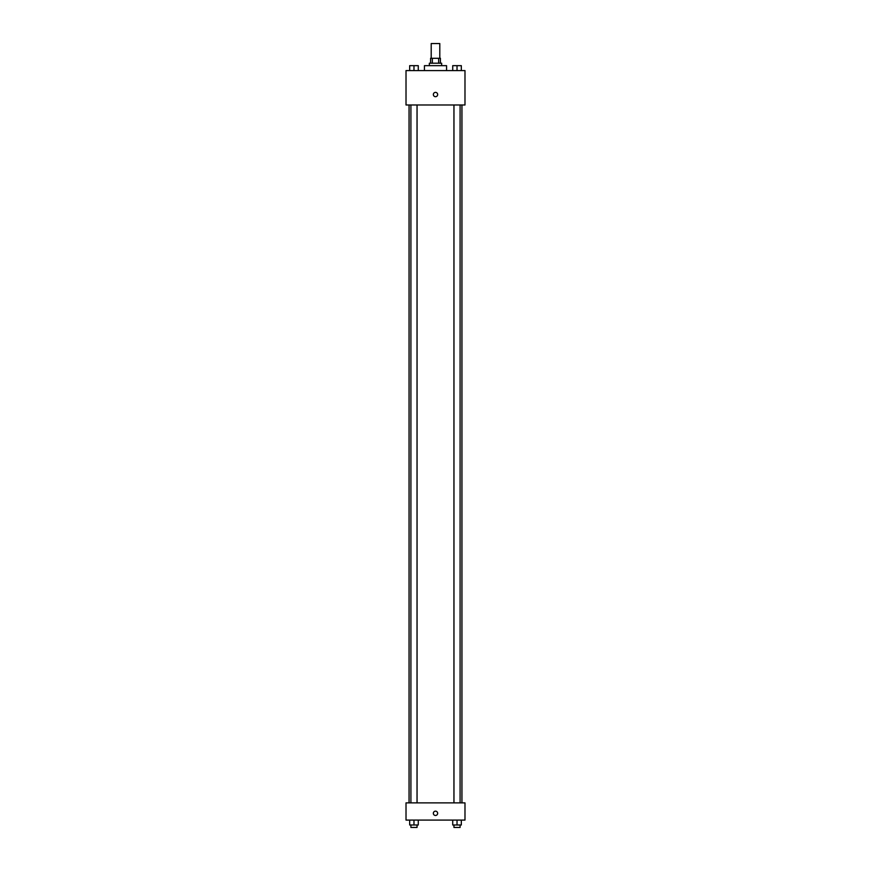 <?xml version="1.0" encoding="UTF-8"?>
<svg xmlns="http://www.w3.org/2000/svg" width="871" height="871" viewBox="0 0 871 871"><rect width="100%" height="100%" fill="white"/><g stroke="black" fill="none" stroke-linecap="round" stroke-linejoin="round"><path stroke-width="1.31" d="M439.801 58.292L439.801 43.55L431.199 43.55L431.199 58.292M432.343 63.213L432.343 58.292L430.59 58.292L430.59 63.213M432.343 58.292L440.41 58.292L440.41 63.213M438.657 63.213L438.657 58.292M429.359 65.663L429.359 63.213L441.641 63.213L441.641 65.663M446.562 70.584L446.562 65.663L424.438 65.663L424.438 70.584M406.017 70.584L464.983 70.584L464.983 104.988L406.017 104.988L406.017 70.584M433.355 94.536A2.145 2.145 0 0 1 436.578 92.674A2.145 2.145 0 0 1 436.578 96.409A2.145 2.145 0 0 1 433.355 94.536M406.017 802.877L464.983 802.877L464.983 820.079L406.017 820.079L406.017 802.877M435.5 815.474A2.145 2.145 0 0 1 433.638 812.24A2.145 2.145 0 0 1 437.362 812.24A2.145 2.145 0 0 1 435.5 815.474M452.724 820.079L452.724 824.989L461.325 824.989L461.325 820.079L461.325 824.989M457.025 824.989L457.025 820.079M460.095 824.989L460.095 827.45L453.954 827.45L453.954 824.989M409.675 820.079L409.675 824.989L418.276 824.989L418.276 820.079L418.276 824.989M413.975 824.989L413.975 820.079M417.046 824.989L417.046 827.45L410.905 827.45L410.905 824.989M452.724 70.584L452.724 65.663L461.325 65.663L461.325 70.584L461.325 65.663M457.025 70.584L457.025 65.663L453.954 65.652M460.095 65.663L457.025 65.652M409.675 70.584L409.675 65.663L418.276 65.663L418.276 70.584L418.276 65.663M413.975 70.584L413.975 65.663L410.905 65.652M417.046 65.663L413.975 65.652M461.946 802.877L461.946 104.988M409.054 802.877L409.054 104.988M453.954 104.988L453.954 802.877M460.095 104.988L460.095 802.877M417.046 802.877L417.046 104.988M410.905 802.877L410.905 104.988"/></g></svg>
